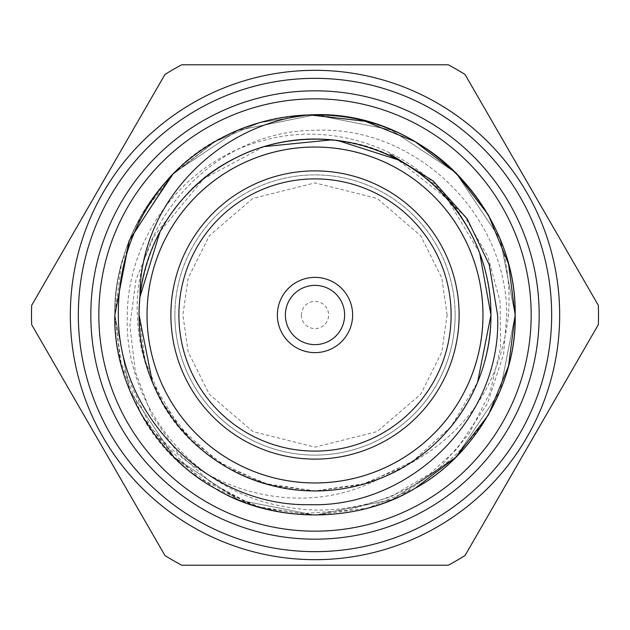 <?xml version="1.0" encoding="UTF-8"?>
<svg xmlns="http://www.w3.org/2000/svg" width="630" height="630" viewBox="0 0 630 630"><rect width="100%" height="100%" fill="white"/><g stroke="black" fill="none" stroke-linecap="round" stroke-linejoin="round"><path stroke-width="0.47" stroke-dasharray="3.15 2.36" d="M455.112 315A140.112 140.112 0 0 0 315 174.888A140.112 140.112 0 0 0 174.888 315A140.112 140.112 0 0 0 315 455.112A140.112 140.112 0 0 0 455.112 315A140.112 140.112 0 0 0 315 174.888A140.112 140.112 0 0 0 174.888 315A140.112 140.112 0 0 0 315 455.112A140.112 140.112 0 0 0 455.112 315A140.112 140.112 0 0 1 315 455.112A140.112 140.112 0 0 1 174.888 315M344.626 315A29.626 29.626 0 0 0 315 285.374A29.626 29.626 0 0 0 285.374 315A29.626 29.626 0 0 0 315 344.626A29.626 29.626 0 0 0 344.626 315A29.626 29.626 0 0 0 315 285.374A29.626 29.626 0 0 0 285.374 315A29.626 29.626 0 0 0 315 344.626A29.626 29.626 0 0 0 344.626 315A29.626 29.626 0 0 0 315 285.374A29.626 29.626 0 0 0 285.374 315A29.626 29.626 0 0 0 315 344.626A29.626 29.626 0 0 0 344.626 315M352.627 315A37.627 37.627 0 0 0 315 277.373A37.627 37.627 0 0 0 277.373 315A37.627 37.627 0 0 0 315 352.627A37.627 37.627 0 0 0 352.627 315A37.627 37.627 0 0 1 315 352.627A37.627 37.627 0 0 1 277.373 315A37.627 37.627 0 0 1 315 277.373A37.627 37.627 0 0 1 352.627 315A37.627 37.627 0 0 0 315 277.373A37.627 37.627 0 0 0 277.373 315A37.627 37.627 0 0 0 315 352.627A37.627 37.627 0 0 0 352.627 315M170.887 315A144.112 144.112 0 0 1 315 170.887A144.112 144.112 0 0 1 459.113 315A144.112 144.112 0 0 1 315 459.113A144.112 144.112 0 0 1 170.887 315M139.041 315A175.959 175.959 0 0 0 315 490.959A175.959 175.959 0 0 0 490.959 315A175.959 175.959 0 0 0 315 139.041A175.959 175.959 0 0 0 139.041 315L145.097 360.628L162.713 403.153L190.811 439.614L227.367 467.586L269.955 485.061L315.606 490.959L361.21 484.746L403.68 466.98C455.348 438.795 492.684 373.96 490.951 315C491.116 284.547 483.1 254.945 466.917 226.202C428.943 158.744 343.382 123.708 269.002 145.16C193.961 164.17 137.781 237.597 139.041 315L140.002 296.801C148.058 237.667 177.061 192.945 227.028 162.627C277.452 131.512 352.548 131.512 402.972 162.627C455.128 190.74 492.676 255.78 490.943 315C492.676 374.22 455.128 439.26 402.972 467.373C352.548 498.488 277.452 498.488 227.028 467.373C174.872 439.26 137.324 374.22 139.057 315C137.324 255.78 174.872 190.74 227.028 162.627C277.452 131.512 352.548 131.512 402.972 162.627C455.128 190.74 492.676 255.78 490.943 315C492.676 374.22 455.128 439.26 402.972 467.373C352.548 498.488 277.452 498.488 227.028 467.373C174.872 439.26 137.324 374.22 139.057 315C137.324 255.78 174.872 190.74 227.028 162.627C277.452 131.512 352.548 131.512 402.972 162.627C455.128 190.74 492.676 255.78 490.943 315C492.676 374.22 455.128 439.26 402.972 467.373C352.548 498.488 277.452 498.488 227.028 467.373C174.872 439.26 137.324 374.22 139.057 315C137.324 255.78 174.872 190.74 227.028 162.627C277.452 131.512 352.548 131.512 402.972 162.627C455.128 190.74 492.676 255.78 490.943 315C492.676 374.22 455.128 439.26 402.972 467.373C352.548 498.488 277.452 498.488 227.028 467.373C174.872 439.26 137.324 374.22 139.057 315C137.324 255.78 174.872 190.74 227.028 162.627C277.452 131.512 352.548 131.512 402.972 162.627C455.128 190.74 492.676 255.78 490.943 315C492.676 374.22 455.128 439.26 402.972 467.373C352.548 498.488 277.452 498.488 227.028 467.373C174.872 439.26 137.324 374.22 139.057 315C137.324 255.78 174.872 190.74 227.028 162.627C306.716 114.589 421.99 143.293 466.917 226.202C428.88 154.657 340.318 118.723 263.505 140.482C186.047 160.138 127.796 235.36 127.323 315C123.496 406.13 194.268 491.66 283.784 506.441C372.928 524.837 468.736 471.374 501.811 386.867A200.159 200.159 0 0 0 515.159 315C517.135 382.371 474.414 456.364 415.076 488.344C357.722 523.735 272.278 523.735 214.924 488.344C155.586 456.364 112.864 382.371 114.841 315C112.864 247.629 155.586 173.636 214.924 141.655C272.278 106.265 357.722 106.265 415.076 141.655C452.12 162.989 480.021 194.339 498.779 235.707A200.159 200.159 0 0 1 515.159 315C515.253 339.011 510.804 362.967 501.811 386.867M152.436 382.339L178.983 426.628L217.248 461.294L263.923 483.375L315 490.959L366.077 483.375L412.752 461.294L451.017 426.628L477.564 382.339M415.076 488.344L367.684 508.103L315 515.159L262.316 508.103L214.924 488.344L174.116 457.175L141.655 415.076L121.425 365.92L114.841 315L120.417 361.896L153.626 433.416L198.466 477.737L253.158 505.331L211.916 483.273L177.747 452.844L151.531 414.721L135.308 371.55L129.906 325.647L135.954 279.767L153.539 237.077L181.637 200.238C231.871 137.277 333.593 120.369 402.972 162.627C455.128 190.74 492.676 255.78 490.943 315C492.676 374.22 455.128 439.26 402.972 467.373C352.548 498.488 277.452 498.488 227.028 467.373C174.872 439.26 137.324 374.22 139.057 315C137.324 255.78 174.872 190.74 227.028 162.627C277.452 131.512 352.548 131.512 402.972 162.627C455.128 190.74 492.676 255.78 490.943 315C492.676 374.22 455.128 439.26 402.972 467.373C352.548 498.488 277.452 498.488 227.028 467.373C174.872 439.26 137.324 374.22 139.057 315C137.324 255.78 174.872 190.74 227.028 162.627C277.452 131.512 352.548 131.512 402.972 162.627C455.128 190.74 492.676 255.78 490.943 315C492.676 374.22 455.128 439.26 402.972 467.373C352.548 498.488 277.452 498.488 227.028 467.373C174.872 439.26 137.324 374.22 139.057 315C137.324 255.78 174.872 190.74 227.028 162.627C277.452 131.512 352.548 131.512 402.972 162.627C455.128 190.74 492.676 255.78 490.943 315C492.676 374.22 455.128 439.26 402.972 467.373C352.548 498.488 277.452 498.488 227.028 467.373C174.872 439.26 137.324 374.22 139.057 315C137.324 255.78 174.872 190.74 227.028 162.627C277.452 131.512 352.548 131.512 402.972 162.627C455.128 190.74 492.676 255.78 490.943 315C492.676 374.22 455.128 439.26 402.972 467.373C352.548 498.488 277.452 498.488 227.028 467.373C174.872 439.26 137.324 374.22 139.057 315C137.324 255.78 174.872 190.74 227.028 162.627C277.452 131.512 352.548 131.512 402.972 162.627C455.128 190.74 492.676 255.78 490.943 315C493.101 384.229 442.52 457.081 378.433 479.107C296.533 522.144 188.937 488.793 139.695 411.595C189.402 509.111 322.828 543.95 415.076 488.344C474.414 456.364 517.135 382.371 515.159 315C517.135 382.371 474.414 456.364 415.076 488.344C357.722 523.735 272.278 523.735 214.924 488.344C155.586 456.364 112.864 382.371 114.841 315L121.425 264.08L141.655 214.924L174.116 172.825L214.924 141.655L259.694 122.637L309.456 114.92L259.694 122.637L214.924 141.655L171.313 175.652L214.924 141.655L259.694 122.637L309.456 114.92L259.694 122.637L214.924 141.655L171.313 175.652C229.233 111.187 340.066 95.705 415.076 141.655C474.414 173.636 517.135 247.629 515.159 315C517.135 382.371 474.414 456.364 415.076 488.344C357.722 523.735 272.278 523.735 214.924 488.344C155.586 456.364 112.864 382.371 114.841 315C112.864 247.629 155.586 173.636 214.924 141.655C272.278 106.265 357.722 106.265 415.076 141.655C474.414 173.636 517.135 247.629 515.159 315C517.135 382.371 474.414 456.364 415.076 488.344C357.722 523.735 272.278 523.735 214.924 488.344C155.586 456.364 112.864 382.371 114.841 315C112.864 247.629 155.586 173.636 214.924 141.655C272.278 106.265 357.722 106.265 415.076 141.655C474.414 173.636 517.135 247.629 515.159 315C517.135 247.629 474.414 173.636 415.076 141.655C357.722 106.265 272.278 106.265 214.924 141.655C155.586 173.636 112.864 247.629 114.841 315C112.864 247.629 155.586 173.636 214.924 141.655C272.278 106.265 357.722 106.265 415.076 141.655C474.414 173.636 517.135 247.629 515.159 315L500.141 238.935L455.884 172.825L391.175 129.906L315 114.841L237.675 130.379L174.116 172.825L129.859 238.935L114.841 315A200.159 200.159 0 0 1 315 114.841A200.159 200.159 0 0 1 515.159 315C517.135 247.629 474.414 173.636 415.076 141.655C357.722 106.265 272.278 106.265 214.924 141.655C155.586 173.636 112.864 247.629 114.841 315C112.864 382.371 155.586 456.364 214.924 488.344C272.278 523.735 357.722 523.735 415.076 488.344C474.414 456.364 517.135 382.371 515.159 315L500.141 238.935L455.884 172.825L391.175 129.906L315 114.841L237.675 130.379L174.116 172.825L129.859 238.935L114.841 315L129.859 391.065L174.116 457.175L238.825 500.094L315 515.159L392.325 499.622L455.884 457.175L500.141 391.065L515.159 315C517.135 247.629 474.414 173.636 415.076 141.655C357.722 106.265 272.278 106.265 214.924 141.655C155.586 173.636 112.864 247.629 114.841 315C112.864 382.371 155.586 456.364 214.924 488.344C272.278 523.735 357.722 523.735 415.076 488.344C474.414 456.364 517.135 382.371 515.159 315L500.141 238.935L455.884 172.825L391.175 129.906L315 114.841L237.675 130.379L174.116 172.825L129.859 238.935L114.841 315L129.859 391.065L174.116 457.175L238.825 500.094L315 515.159L392.325 499.622L455.884 457.175L500.141 391.065L515.159 315C517.135 247.629 474.414 173.636 415.076 141.655C357.722 106.265 272.278 106.265 214.924 141.655C155.586 173.636 112.864 247.629 114.841 315C112.864 382.371 155.586 456.364 214.924 488.344C272.278 523.735 357.722 523.735 415.076 488.344C474.414 456.364 517.135 382.371 515.159 315L500.141 238.935L455.884 172.825L391.175 129.906L315 114.841L237.675 130.379L174.116 172.825L129.859 238.935L114.841 315L129.859 391.065L174.116 457.175L238.825 500.094L315 515.159L392.325 499.622L455.884 457.175L500.141 391.065L515.159 315C517.135 247.629 474.414 173.636 415.076 141.655C357.722 106.265 272.278 106.265 214.924 141.655C155.586 173.636 112.864 247.629 114.841 315C112.864 382.371 155.586 456.364 214.924 488.344C272.278 523.735 357.722 523.735 415.076 488.344C474.414 456.364 517.135 382.371 515.159 315L500.141 238.935L455.884 172.825L391.175 129.906L315 114.841L237.675 130.379L174.116 172.825L129.859 238.935L114.841 315L129.859 391.065L174.116 457.175L238.825 500.094L315 515.159L392.325 499.622L455.884 457.175L500.141 391.065L515.159 315C517.135 247.629 474.414 173.636 415.076 141.655C357.722 106.265 272.278 106.265 214.924 141.655C155.586 173.636 112.864 247.629 114.841 315C112.864 382.371 155.586 456.364 214.924 488.344C272.278 523.735 357.722 523.735 415.076 488.344C474.414 456.364 517.135 382.371 515.159 315L500.141 238.935L455.884 172.825L391.175 129.906L315 114.841L237.675 130.379L174.116 172.825L129.859 238.935L114.841 315L129.859 391.065L174.116 457.175L238.825 500.094L315 515.159L392.325 499.622L455.884 457.175L500.141 391.065L515.159 315A200.159 200.159 0 0 0 315 114.841A200.159 200.159 0 0 0 114.841 315A200.159 200.159 0 0 0 315 515.159A200.159 200.159 0 0 0 515.159 315A200.159 200.159 0 0 1 256.615 506.449C313.204 522.089 366.03 516.049 415.076 488.344C474.414 456.364 517.135 382.371 515.159 315L508.575 264.08L488.344 214.924L455.884 172.825L415.076 141.655L367.684 121.897L315 114.841M479.666 252.976L447.237 198.915L397.837 159.76M337.798 140.529C422.258 148.522 492.755 230.06 490.943 315C492.676 374.22 455.128 439.26 402.972 467.373C352.548 498.488 277.452 498.488 227.028 467.373C174.872 439.26 137.324 374.22 139.057 315C137.324 255.78 174.872 190.74 227.028 162.627C277.452 131.512 352.548 131.512 402.972 162.627C455.128 190.74 492.676 255.78 490.943 315C492.676 374.22 455.128 439.26 402.972 467.373C352.548 498.488 277.452 498.488 227.028 467.373C174.872 439.26 137.324 374.22 139.057 315C137.324 255.78 174.872 190.74 227.028 162.627C277.452 131.512 352.548 131.512 402.972 162.627C455.128 190.74 492.676 255.78 490.943 315C492.676 374.22 455.128 439.26 402.972 467.373C352.548 498.488 277.452 498.488 227.028 467.373C174.872 439.26 137.324 374.22 139.057 315C137.324 255.78 174.872 190.74 227.028 162.627C277.452 131.512 352.548 131.512 402.972 162.627C455.128 190.74 492.676 255.78 490.943 315C492.676 374.22 455.128 439.26 402.972 467.373C352.548 498.488 277.452 498.488 227.028 467.373C174.872 439.26 137.324 374.22 139.057 315C137.324 255.78 174.872 190.74 227.028 162.627C277.452 131.512 352.548 131.512 402.972 162.627C455.128 190.74 492.676 255.78 490.943 315C492.676 374.22 455.128 439.26 402.972 467.373C352.548 498.488 277.452 498.488 227.028 467.373C174.872 439.26 137.324 374.22 139.057 315C137.324 255.78 174.872 190.74 227.028 162.627C277.452 131.512 352.548 131.512 402.972 162.627C455.128 190.74 492.676 255.78 490.943 315C492.652 373.936 455.506 438.701 403.68 466.98C465.775 435.023 500.692 384.363 508.426 315C510.489 287.871 507.276 261.434 498.779 235.707M90.822 315A224.178 224.178 0 0 0 315 539.178A224.178 224.178 0 0 0 539.178 315A224.178 224.178 0 0 0 315 90.822A224.178 224.178 0 0 0 90.822 315M559.668 315A244.668 244.668 0 0 1 315 559.668A244.668 244.668 0 0 1 70.332 315A244.668 244.668 0 0 1 315 70.332A244.668 244.668 0 0 1 559.668 315A244.668 244.668 0 0 1 315 559.668A244.668 244.668 0 0 1 70.332 315A244.668 244.668 0 0 1 315 70.332A244.668 244.668 0 0 1 559.668 315A244.668 244.668 0 0 1 315 559.668A244.668 244.668 0 0 1 70.332 315A244.668 244.668 0 0 1 315 70.332A244.668 244.668 0 0 1 559.668 315M139.695 411.595A200.159 200.159 0 0 1 114.841 315C112.864 382.371 155.586 456.364 214.924 488.344C267.64 520.474 344.279 524.199 400.727 495.873C352.753 517.86 303.565 521.018 253.158 505.331M256.615 506.449L302.03 513.639L347.65 510.324L391.072 496.724L430.038 473.689L456.734 449.182L487.455 403.539L503.575 354.249L506.74 315C506.78 212.334 413.477 125.205 315 130.315C216.098 130.363 132.347 220.287 137.364 315C137.891 337.286 142.719 359.234 151.846 380.866A175.943 175.943 0 0 0 378.433 479.107M78.341 315A236.659 236.659 0 0 0 315 551.659A236.659 236.659 0 0 0 551.659 315A236.659 236.659 0 0 0 315 78.341A236.659 236.659 0 0 0 78.341 315M598.335 324.639A283.5 283.5 0 0 0 598.335 305.361L465.019 74.442A283.5 283.5 0 0 0 448.316 64.803L181.684 64.803A283.5 283.5 0 0 0 164.981 74.442L31.665 305.361A283.5 283.5 0 0 0 31.665 324.639L164.981 555.558A283.5 283.5 0 0 0 181.684 565.197L448.316 565.197A283.5 283.5 0 0 0 465.019 555.558L598.335 324.639M301.392 315A13.608 13.608 0 0 0 315 328.608A13.608 13.608 0 0 0 328.608 315A13.608 13.608 0 0 0 315 301.392A13.608 13.608 0 0 0 301.392 315M483.131 315A168.131 168.131 0 0 1 315 483.131A168.131 168.131 0 0 1 146.869 315A168.131 168.131 0 0 1 315 146.869A168.131 168.131 0 0 1 483.131 315A168.131 168.131 0 0 1 315 483.131A168.131 168.131 0 0 1 146.869 315A168.131 168.131 0 0 1 315 146.869A168.131 168.131 0 0 1 483.131 315M181.637 200.238C241.715 126.512 362.541 118.401 432.022 183.613C470.72 220.043 490.36 263.836 490.943 315C492.676 374.22 455.128 439.26 402.972 467.373C352.548 498.488 277.452 498.488 227.028 467.373C174.872 439.26 137.324 374.22 139.057 315C137.324 255.78 174.872 190.74 227.028 162.627C277.452 131.512 352.548 131.512 402.972 162.627C455.128 190.74 492.676 255.78 490.943 315C492.676 374.22 455.128 439.26 402.972 467.373C352.548 498.488 277.452 498.488 227.028 467.373C174.872 439.26 137.324 374.22 139.057 315C137.324 255.78 174.872 190.74 227.028 162.627C277.452 131.512 352.548 131.512 402.972 162.627C455.128 190.74 492.676 255.78 490.943 315C492.676 374.22 455.128 439.26 402.972 467.373C352.548 498.488 277.452 498.488 227.028 467.373C174.872 439.26 137.324 374.22 139.057 315C137.324 255.78 174.872 190.74 227.028 162.627C277.452 131.512 352.548 131.512 402.972 162.627C455.128 190.74 492.676 255.78 490.943 315C492.676 374.22 455.128 439.26 402.972 467.373C352.548 498.488 277.452 498.488 227.028 467.373C174.872 439.26 137.324 374.22 139.057 315C137.324 255.78 174.872 190.74 227.028 162.627C277.452 131.512 352.548 131.512 402.972 162.627C455.128 190.74 492.676 255.78 490.943 315C492.676 374.22 455.128 439.26 402.972 467.373C352.548 498.488 277.452 498.488 227.028 467.373C174.872 439.26 137.324 374.22 139.057 315C137.324 255.78 174.872 190.74 227.028 162.627C277.452 131.512 352.548 131.512 402.972 162.627C455.128 190.74 492.676 255.78 490.943 315C492.676 374.22 455.128 439.26 402.972 467.373C315.284 520.459 188.197 479.501 151.846 380.866M432.022 183.613L464.68 216.421L487.896 256.583L500.062 301.361L500.566 347.705L489.975 392.742L468.877 434.031L438.732 468.94L400.727 495.873M263.86 146.632L203.608 178.786L160.138 231.454M447.103 315L441.819 278.011L420.683 235.738L377.165 198.434L315 182.897L252.835 198.434L209.317 235.738L188.181 278.011L182.897 315L188.181 351.989L209.317 394.262L252.835 431.566L315 447.103L377.165 431.566L420.683 394.262L441.819 351.989L447.103 315"/><path stroke-width="0.94" d="M78.341 315A236.659 236.659 0 0 0 315 551.659A236.659 236.659 0 0 0 551.659 315A236.659 236.659 0 0 0 315 78.341A236.659 236.659 0 0 0 78.341 315M559.668 315A244.668 244.668 0 0 1 315 559.668A244.668 244.668 0 0 1 70.332 315A244.668 244.668 0 0 1 315 70.332A244.668 244.668 0 0 1 559.668 315M98.831 315A216.169 216.169 0 0 0 315 531.169A216.169 216.169 0 0 0 531.169 315A216.169 216.169 0 0 0 315 98.831A216.169 216.169 0 0 0 98.831 315M539.178 315A224.178 224.178 0 0 1 315 539.178A224.178 224.178 0 0 1 90.822 315A224.178 224.178 0 0 1 315 90.822A224.178 224.178 0 0 1 539.178 315M344.626 315A29.626 29.626 0 0 0 315 285.374A29.626 29.626 0 0 0 285.374 315A29.626 29.626 0 0 0 315 344.626A29.626 29.626 0 0 0 344.626 315M352.627 315A37.627 37.627 0 0 0 315 277.373A37.627 37.627 0 0 0 277.373 315A37.627 37.627 0 0 0 315 352.627A37.627 37.627 0 0 0 352.627 315M451.104 315A136.104 136.104 0 0 0 315 178.896A136.104 136.104 0 0 0 178.896 315A136.104 136.104 0 0 0 315 451.104A136.104 136.104 0 0 0 451.104 315M459.113 315A144.112 144.112 0 0 0 315 170.887A144.112 144.112 0 0 0 170.887 315A144.112 144.112 0 0 0 315 459.113A144.112 144.112 0 0 0 459.113 315M477.564 382.339L490.959 315A175.959 175.959 0 0 1 315 490.959A175.959 175.959 0 0 1 139.041 315L152.436 382.339M160.138 231.454L140.002 296.801C139.151 203.915 217.917 123.291 309.456 114.92L365.053 121.204L415.076 141.655L455.884 172.825L488.344 214.924L508.575 264.08L515.159 315C517.135 382.371 474.414 456.364 415.076 488.344C357.722 523.735 272.278 523.735 214.924 488.344C155.586 456.364 112.864 382.371 114.841 315L129.103 240.802L171.313 175.652A200.159 200.159 0 0 1 309.456 114.92L365.053 121.204L415.076 141.655L455.884 172.825L488.344 214.924L508.575 264.08L515.159 315C517.135 382.371 474.414 456.364 415.076 488.344C357.722 523.735 272.278 523.735 214.924 488.344C155.586 456.364 112.864 382.371 114.841 315L129.103 240.802L171.313 175.652C135.631 215.239 117.968 261.694 118.338 315C117.928 415.855 208.065 506.496 309.322 504.669C410.784 508.095 502.559 416.706 497.558 315L489.234 264.726L467.169 218.807L433.164 180.928L389.954 154.106M315 114.841L309.456 114.92L365.053 121.204L415.076 141.655L455.884 172.825L488.344 214.924L508.575 264.08L515.159 315C517.135 382.371 474.414 456.364 415.076 488.344C357.722 523.735 272.278 523.735 214.924 488.344C155.586 456.364 112.864 382.371 114.841 315L129.103 240.802L171.313 175.652M309.456 114.92C419.375 108.344 517.198 206.734 515.159 315L508.575 365.92L488.344 415.076L455.884 457.175L415.076 488.344M490.959 315A175.959 175.959 0 0 0 315 139.041A175.959 175.959 0 0 0 139.041 315A175.959 175.959 0 0 1 315 139.041A175.959 175.959 0 0 1 490.959 315L479.666 252.976M397.837 159.76L337.798 140.529L331.813 139.852L263.86 146.632M31.5 315A283.5 283.5 0 0 0 31.665 324.639L164.981 555.558A283.5 283.5 0 0 0 181.684 565.197L448.316 565.197A283.5 283.5 0 0 0 465.019 555.558L598.335 324.639A283.5 283.5 0 0 0 598.335 305.361L465.019 74.442A283.5 283.5 0 0 0 448.316 64.803L181.684 64.803A283.5 283.5 0 0 0 164.981 74.442L31.665 305.361A283.5 283.5 0 0 0 31.5 315M147.042 315A167.958 167.958 0 0 0 315 482.958A167.958 167.958 0 0 0 482.958 315A167.958 167.958 0 0 0 315 147.042A167.958 167.958 0 0 0 147.042 315"/></g></svg>
